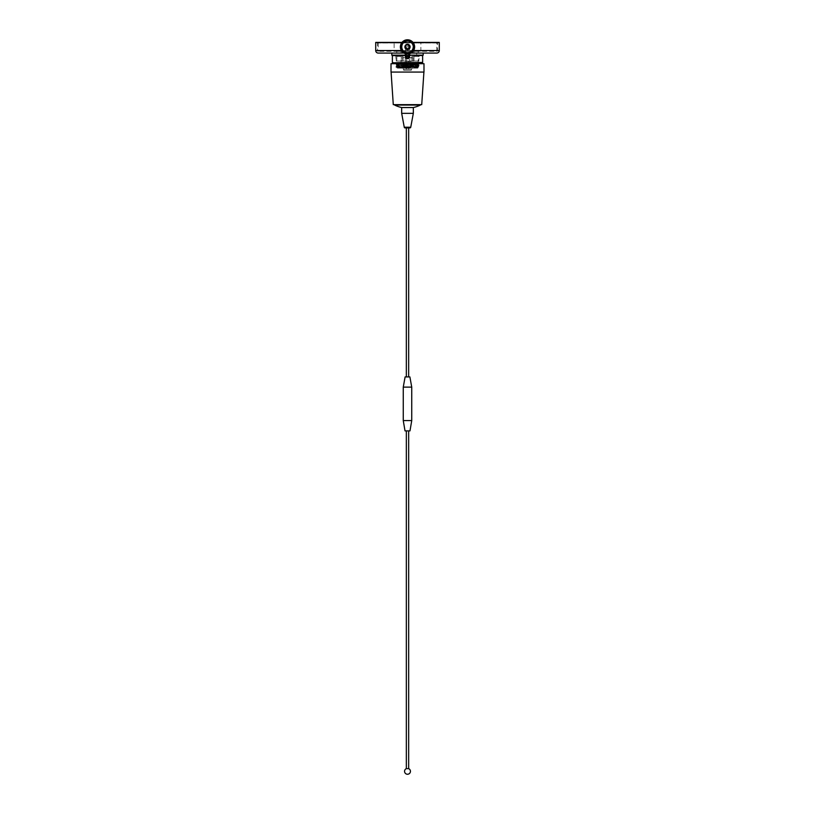 <?xml version="1.0" encoding="UTF-8"?>
<svg xmlns="http://www.w3.org/2000/svg" width="815" height="815" viewBox="0 0 815 815"><rect width="100%" height="100%" fill="white"/><g stroke="black" fill="none" stroke-linecap="round" stroke-linejoin="round"><path stroke-width="0.61" stroke-dasharray="4.08 3.06" d="M391.811 53.067L423.189 53.067M436.779 42.95L378.221 42.95L436.779 42.95L436.779 51.314L378.221 51.314L436.779 51.314A0.754 0.754 0 0 0 437.533 50.561L437.533 42.614L377.467 42.614L437.533 42.614M378.221 42.95L378.221 51.314A0.754 0.754 0 0 1 377.467 50.561L377.467 42.614M400.97 51.314L396.793 51.314L400.97 51.314L400.97 53.067L396.793 53.067L400.97 53.067M396.793 51.314L396.793 53.067M418.207 51.314L414.03 51.314L418.207 51.314L418.207 53.067L414.03 53.067L418.207 53.067M414.03 51.314L414.03 53.067M413.174 42.614L401.826 42.614L413.174 42.614M411.076 53.067L403.924 53.067M402.06 53.067L412.94 53.067L402.06 53.067L402.06 51.314L402.06 53.067M412.94 51.314L412.94 53.067L412.94 51.314L402.06 51.314L412.94 51.314M375.715 42.614L439.285 42.614L375.715 42.614M396.416 63.692L418.584 63.692L396.416 63.692L396.416 62.857L418.584 62.857L396.416 62.857M418.584 63.692L418.584 62.857M422.557 63.692L392.443 63.692L422.557 63.692M392.443 62.857L422.557 62.857M394.114 51.314L420.886 51.314L394.114 51.314L394.114 42.95L420.886 42.95L394.114 42.95M420.886 51.314L420.886 42.95M413.011 42.4L401.989 42.4M375.715 42.4L439.285 42.4M403.231 69.214L411.769 69.214L403.231 69.214L403.231 68.134L411.769 68.134L403.231 68.134M411.769 69.214L411.769 68.134M408.529 58.68L406.471 58.68L408.529 58.68L408.529 69.214L406.471 69.214L408.529 69.214M406.471 58.68L406.471 69.214M409.925 68.134L405.075 68.134L409.925 68.134L409.925 61.186L405.075 61.186L409.925 61.186M405.075 68.134L405.075 61.186M409.762 61.186L405.238 61.186L409.762 61.186L409.762 58.68L405.238 58.68L409.762 58.68M405.238 61.186L405.238 58.68M407.5 44.845A2.068 2.068 0 0 0 405.432 46.913A2.068 2.068 0 0 0 407.5 48.981A2.068 2.068 0 0 0 409.568 46.913A2.068 2.068 0 0 0 407.5 44.845A2.068 2.068 0 0 0 405.432 46.913A2.068 2.068 0 0 0 407.5 48.981A2.068 2.068 0 0 0 409.568 46.913A2.068 2.068 0 0 0 407.5 44.845A2.068 2.068 0 0 1 409.568 46.913A2.068 2.068 0 0 1 407.5 48.981M409.436 55.532A2.068 2.068 0 0 0 405.564 55.532A2.068 2.068 0 0 1 407.5 54.198M403.731 70.304L411.269 70.304L403.731 70.304L403.731 69.214L411.269 69.214L403.731 69.214M411.269 70.304L411.269 69.214M408.549 69.214L406.451 69.214L408.549 69.214L408.672 58.374M407.5 58.344L408.549 58.059A2.068 2.068 0 0 0 407.5 54.198A2.068 2.068 0 0 0 406.451 58.059L406.451 57.508L408.549 57.508L406.451 57.508M406.451 69.214L406.451 58.436M422.639 62.439L392.361 62.439M392.361 55.583L422.639 55.583M407.51 63.356L407.49 62.195L407.5 62.857L392.779 62.857L422.221 62.857L402.141 62.857L407.51 63.356C392.392 63.55 392.392 63.743 407.5 63.937C422.608 64.13 422.608 64.324 407.5 64.528C392.392 64.721 392.392 64.915 407.5 65.108C422.608 65.302 422.608 65.495 407.5 65.699C392.392 65.893 392.392 66.086 407.5 66.28C422.608 66.473 422.608 66.667 407.5 66.871L395.907 67.075L418.747 67.421L396.752 67.788L395.907 67.075L396.62 66.575L418.39 67.166L396.752 67.788L407.5 66.881C422.608 66.687 422.608 66.494 407.5 66.3C392.392 66.107 392.392 65.903 407.5 65.709C392.392 65.893 392.392 66.086 407.5 66.28C422.608 66.473 422.608 66.667 407.5 66.871C422.608 66.687 422.608 66.494 407.5 66.3C392.392 66.107 392.392 65.903 407.5 65.709C422.608 65.516 422.608 65.322 407.5 65.129C392.392 64.935 392.392 64.731 407.5 64.538C392.392 64.721 392.392 64.915 407.5 65.108C422.608 65.302 422.608 65.495 407.5 65.699C422.608 65.516 422.608 65.322 407.5 65.129C392.392 64.935 392.392 64.731 407.5 64.538C422.608 64.344 422.608 64.151 407.5 63.957C392.392 63.764 392.392 63.56 407.5 63.366C392.392 63.55 392.392 63.743 407.5 63.937C422.608 64.13 422.608 64.324 407.5 64.528C422.608 64.344 422.608 64.151 407.5 63.957C392.392 63.764 392.392 63.56 407.5 63.366C420.968 63.203 422.506 63.03 412.105 62.857L419.216 62.857M409.13 58.038L413.888 57.671L409.456 57.671L413.888 57.671L413.888 61.023L413.888 57.671L409.028 57.671M406.512 58.466L408.121 58.599M407.5 61.349L412.94 61.349L407.5 61.349M405.972 57.671L401.112 57.671L401.112 61.023L418.767 61.023L396.233 61.023L395.784 56.418L396.233 61.023L403.109 61.023L403.109 57.671L405.544 57.671L401.112 57.671L401.112 61.023L398.922 61.023L403.109 61.023L403.109 57.671L402.508 57.671L403.109 57.671L403.109 56.418L396.233 56.418L403.109 56.418M405.096 55.165L422.221 55.165L395.784 55.165L405.096 55.165L405.544 57.671L403.109 57.671M396.233 61.023L398.922 61.023L396.233 61.023M416.078 56.418L411.891 56.418L418.767 56.418L418.767 61.023L419.216 56.418L416.078 56.418M413.888 61.023L418.767 61.023L411.891 61.023L411.891 57.671L411.891 61.023L413.888 61.023M395.795 63.662L396.62 63.061L418.39 63.651L396.61 64.242L418.39 64.823L396.61 65.414L418.39 65.995L396.62 66.575L395.784 66.005L396.62 65.404L395.784 64.833L396.62 64.232L395.795 63.662M402.895 66.962L401.978 66.962M419.205 63.081L418.38 64.833L419.216 65.424L418.38 66.005L419.216 66.585L418.044 68.134L396.956 68.134L418.044 68.134M405.116 61.349L405.116 67.462L409.884 67.462L405.116 67.462L404.444 68.134L410.556 68.134L404.444 68.134M398.922 56.418L401.021 56.418L398.922 56.418M398.922 64.782L401.021 64.782L398.922 64.782M416.078 64.782L413.979 64.782L416.078 64.782M409.884 61.349L409.884 67.462L410.556 68.134M409.568 55.165L398.301 55.165L398.301 53.067L416.699 53.067L398.301 53.067M416.699 55.165L416.699 53.067M398.301 55.165L405.432 55.165M405.748 55.165C406.919 53.892 408.081 53.892 409.252 55.165C408.081 53.892 406.919 53.892 405.748 55.165M391.811 55.165L423.189 55.165M408.549 58.059L408.549 57.508M409.456 57.671L409.904 55.165M395.122 62.49L407.51 62.786L395.784 62.49L407.49 62.195L395.122 62.49L402.141 62.857M407.5 62.775L396.62 63.061L395.795 62.49M406.665 57.508L406.665 55.828L408.335 55.828L408.335 57.508M406.665 55.828L408.335 55.828M409.965 48.482A2.924 2.924 0 0 0 409.069 44.448A2.924 2.924 0 0 0 405.035 45.345A2.924 2.924 0 0 0 405.931 49.379A2.924 2.924 0 0 0 409.965 48.482A2.924 2.924 0 0 0 409.069 44.448A2.924 2.924 0 0 0 405.035 45.345A2.924 2.924 0 0 0 405.931 49.379A2.924 2.924 0 0 0 409.965 48.482A2.924 2.924 0 0 0 409.069 44.448A2.924 2.924 0 0 0 405.035 45.345M405.605 45.711A2.251 2.251 0 0 0 406.288 48.808A2.251 2.251 0 0 0 409.395 48.126A2.251 2.251 0 0 0 408.712 45.019A2.251 2.251 0 0 0 405.605 45.711A2.251 2.251 0 0 0 406.288 48.808A2.251 2.251 0 0 0 409.395 48.126A2.251 2.251 0 0 0 408.712 45.019A2.251 2.251 0 0 0 405.605 45.711A2.251 2.251 0 0 1 408.712 45.019A2.251 2.251 0 0 1 409.395 48.126M409.731 46.913A2.231 2.231 0 0 0 407.5 44.682A2.231 2.231 0 0 0 405.269 46.913A2.231 2.231 0 0 0 407.5 49.145A2.231 2.231 0 0 0 409.731 46.913A2.231 2.231 0 0 0 407.5 44.682A2.231 2.231 0 0 0 405.269 46.913A2.231 2.231 0 0 0 407.5 49.145A2.231 2.231 0 0 0 409.731 46.913M404.739 46.913A2.761 2.761 0 0 0 407.5 49.674A2.761 2.761 0 0 0 410.261 46.913A2.761 2.761 0 0 0 407.5 44.153A2.761 2.761 0 0 0 404.739 46.913A2.761 2.761 0 0 0 407.5 49.674A2.761 2.761 0 0 0 410.261 46.913A2.761 2.761 0 0 0 407.5 44.153A2.761 2.761 0 0 0 404.739 46.913M409.354 47.515L409.334 47.586A1.956 1.956 0 0 1 409.008 48.146L409.456 46.985A1.956 1.956 0 0 1 409.425 47.239A1.956 1.956 0 0 0 409.446 47.005L409.456 46.852A1.956 1.956 0 0 0 409.415 46.557A1.956 1.956 0 0 1 409.446 46.832L409.456 46.913A1.956 1.956 0 0 1 407.5 48.869A1.956 1.956 0 0 1 405.544 46.913A1.956 1.956 0 0 1 407.5 44.957A1.956 1.956 0 0 1 409.456 46.913L409.446 47.036A1.956 1.956 0 0 1 409.436 47.189L409.232 47.82A1.956 1.956 0 0 1 409.15 47.953L408.712 48.442A1.956 1.956 0 0 1 408.59 48.533L407.989 48.808A1.956 1.956 0 0 1 407.836 48.839L407.174 48.839A1.956 1.956 0 0 1 407.031 48.808L406.42 48.543A1.956 1.956 0 0 1 406.298 48.452L405.87 47.993A1.956 1.956 0 0 1 405.758 47.79L405.564 47.209A1.956 1.956 0 0 1 405.554 47.046L405.615 46.394A1.956 1.956 0 0 1 405.666 46.251L405.992 45.671A1.956 1.956 0 0 1 406.094 45.559L406.624 45.171A1.956 1.956 0 0 1 406.767 45.1L407.419 44.968A1.956 1.956 0 0 1 407.571 44.968L408.213 45.1A1.956 1.956 0 0 1 408.356 45.161L408.896 45.548A1.956 1.956 0 0 1 408.998 45.66L409.334 46.231A1.956 1.956 0 0 1 409.375 46.374L409.446 46.791A1.956 1.956 0 0 1 409.385 47.423L409.395 47.372A1.956 1.956 0 0 1 409.313 47.627L409.313 47.627A1.956 1.956 0 0 0 409.395 47.372L409.262 47.27M408.967 46.913A1.467 1.467 0 0 1 407.5 48.38A1.467 1.467 0 0 1 406.033 46.913A1.467 1.467 0 0 1 407.5 45.446A1.467 1.467 0 0 1 408.967 46.913M408.855 48.126L409.008 48.156A1.956 1.956 0 0 1 408.865 48.309L409.252 47.769A1.956 1.956 0 0 1 409.13 47.993L409.13 47.993A1.956 1.956 0 0 0 409.242 47.79L408.967 47.963M408.753 48.411A1.956 1.956 0 0 1 408.549 48.564L408.865 48.309A1.956 1.956 0 0 1 408.376 48.656L408.549 48.564A1.956 1.956 0 0 0 408.743 48.421L408.743 48.421M408.04 48.788A1.956 1.956 0 0 1 407.785 48.849L408.223 48.727A1.956 1.956 0 0 1 407.592 48.869L408.183 48.747A1.956 1.956 0 0 0 408.437 48.625A1.956 1.956 0 0 1 408.183 48.747L407.653 48.859A1.956 1.956 0 0 1 406.797 48.737L407.429 48.869M406.838 48.747A1.956 1.956 0 0 1 406.593 48.645L406.644 48.666A1.956 1.956 0 0 1 406.115 48.289L406.593 48.645A1.956 1.956 0 0 0 406.848 48.757L406.838 48.747M405.646 47.525L406.002 48.167A1.956 1.956 0 0 1 405.554 46.801L405.626 47.453M405.575 47.25A1.956 1.956 0 0 1 405.554 47.005L405.544 46.863A1.956 1.956 0 0 1 405.768 46.017L405.564 46.638M405.697 46.852L405.544 46.863A1.956 1.956 0 0 1 405.575 46.577L405.738 46.078A1.956 1.956 0 0 1 405.88 45.823L405.992 45.671A1.956 1.956 0 0 1 406.135 45.528L406.227 45.436A1.956 1.956 0 0 1 407.001 45.029L406.603 45.182A1.956 1.956 0 0 1 406.817 45.09L406.767 45.1A1.956 1.956 0 0 0 406.603 45.182L406.93 45.212M407.887 45.151L407.969 45.019A1.956 1.956 0 0 1 408.57 45.283L407.5 45.11A1.762 1.762 0 0 1 409.262 46.913A1.762 1.762 0 0 1 407.5 48.676L407.653 48.859A1.956 1.956 0 0 1 407.357 48.859L407.001 48.798A1.956 1.956 0 0 0 407.205 48.849L407.103 48.829M408.57 45.467L408.702 45.375A1.956 1.956 0 0 1 409.14 45.854L408.356 45.161A1.956 1.956 0 0 0 408.183 45.09L408.04 45.039A1.956 1.956 0 0 0 407.755 44.978L407.622 44.968A1.956 1.956 0 0 0 407.388 44.968L407.368 44.968A1.956 1.956 0 0 1 407.622 44.968L407.174 44.988A1.956 1.956 0 0 1 407.816 44.988L407.5 45.11A1.762 1.762 0 0 1 409.262 46.913A1.762 1.762 0 0 1 407.5 48.676L407.296 48.706M413.297 46.913A5.797 5.797 0 0 1 407.5 52.71A5.797 5.797 0 0 1 401.703 46.913A5.797 5.797 0 0 1 407.5 41.117A5.797 5.797 0 0 1 413.297 46.913A5.797 5.797 0 0 1 407.5 52.71A5.797 5.797 0 0 1 401.703 46.913A5.797 5.797 0 0 1 407.5 41.117A5.797 5.797 0 0 1 413.297 46.913A5.797 5.797 0 0 1 407.5 52.71A5.797 5.797 0 0 1 401.703 46.913A5.797 5.797 0 0 1 407.5 41.117A5.797 5.797 0 0 1 413.297 46.913A5.797 5.797 0 0 1 407.5 52.71A5.797 5.797 0 0 1 401.703 46.913A5.797 5.797 0 0 1 407.5 41.117A5.797 5.797 0 0 1 413.297 46.913A5.797 5.797 0 0 1 407.5 52.71A5.797 5.797 0 0 1 401.703 46.913A5.797 5.797 0 0 1 407.5 41.117A5.797 5.797 0 0 1 413.297 46.913A5.797 5.797 0 0 1 407.5 52.71A5.797 5.797 0 0 1 401.703 46.913A5.797 5.797 0 0 1 407.5 41.117A5.797 5.797 0 0 1 413.297 46.913A5.797 5.797 0 0 1 407.5 52.71A5.797 5.797 0 0 1 401.703 46.913A5.797 5.797 0 0 1 407.5 41.117A5.797 5.797 0 0 1 413.297 46.913M414.142 46.913A6.642 6.642 0 0 1 407.5 53.556A6.642 6.642 0 0 1 400.858 46.913A6.642 6.642 0 0 1 407.5 40.271A6.642 6.642 0 0 1 414.142 46.913A6.642 6.642 0 0 1 407.5 53.556A6.642 6.642 0 0 1 400.858 46.913A6.642 6.642 0 0 1 407.5 40.271A6.642 6.642 0 0 1 414.142 46.913A6.642 6.642 0 0 1 407.5 53.556A6.642 6.642 0 0 1 400.858 46.913A6.642 6.642 0 0 1 407.5 40.271A6.642 6.642 0 0 1 414.142 46.913A6.642 6.642 0 0 1 407.5 53.556A6.642 6.642 0 0 1 400.858 46.913A6.642 6.642 0 0 1 407.5 40.271A6.642 6.642 0 0 1 414.142 46.913M414.04 46.913A6.54 6.54 0 0 1 407.5 53.454A6.54 6.54 0 0 1 400.96 46.913A6.54 6.54 0 0 1 407.5 40.383A6.54 6.54 0 0 1 414.04 46.913A6.54 6.54 0 0 1 407.5 53.454A6.54 6.54 0 0 1 400.96 46.913A6.54 6.54 0 0 1 407.5 40.383A6.54 6.54 0 0 1 414.04 46.913A6.54 6.54 0 0 1 407.5 53.454A6.54 6.54 0 0 1 400.96 46.913A6.54 6.54 0 0 1 407.5 40.383A6.54 6.54 0 0 1 414.04 46.913M414.621 46.913A7.121 7.121 0 0 1 407.5 54.035A7.121 7.121 0 0 1 400.379 46.913A7.121 7.121 0 0 1 407.5 39.792A7.121 7.121 0 0 1 414.621 46.913M413.276 46.913A5.776 5.776 0 0 1 407.5 52.69A5.776 5.776 0 0 1 401.724 46.913A5.776 5.776 0 0 1 407.5 41.137A5.776 5.776 0 0 1 413.276 46.913C410.424 57.366 401.449 51.854 401.724 46.913C401.449 41.973 410.424 36.461 413.276 46.913M412.971 46.913A5.471 5.471 0 0 1 407.5 52.384A5.471 5.471 0 0 1 402.029 46.913A5.471 5.471 0 0 1 407.5 41.453A5.471 5.471 0 0 1 412.971 46.913M409.232 46.007A1.956 1.956 0 0 1 409.425 46.618L409.222 45.997M409.191 45.935L409.12 45.823A1.956 1.956 0 0 1 409.252 46.048L409.313 46.2A1.956 1.956 0 0 1 409.385 46.424L409.262 46.526M408.641 45.334L409.11 45.803A1.956 1.956 0 0 1 409.252 46.058L409.15 46.2M406.654 48.503L407.368 48.706M406.053 48.228L405.676 47.596M407.5 48.737L407.51 48.717A1.762 1.762 0 0 1 405.738 46.913A1.762 1.762 0 0 1 407.5 45.151L407.775 44.978A1.956 1.956 0 0 1 408.02 45.029M407.51 48.869L407.5 48.717A1.762 1.762 0 0 1 405.738 46.913A1.762 1.762 0 0 1 407.5 45.151L407.673 45.12M409.436 46.7L409.12 46.129M407.255 45.131L406.614 45.345M407.235 44.978L407.235 44.978A1.956 1.956 0 0 0 406.94 45.039L406.227 45.436A1.956 1.956 0 0 1 406.471 45.253M409.293 46.73L409.252 47.341M408.234 48.564L407.704 48.706M406.767 45.1L406.96 45.039A1.956 1.956 0 0 1 407.215 44.988L407.419 44.968M406.339 430.88L408.661 430.88L406.339 430.88M408.661 768.637L406.339 768.637M409.986 430.88L405.014 430.88M409.894 376.917L405.106 376.917M406.339 376.917L408.661 376.917L406.339 376.917M408.661 127.904L406.339 127.904M409.914 127.904L405.086 127.904M394.654 104.646L420.346 104.646L394.654 104.646M421.722 104.646L393.278 104.646M391.088 72.066L423.912 72.066L391.088 72.066M423.983 72.066L391.017 72.066M423.983 63.692L391.017 63.692M420.346 105.064L394.654 105.064M413.327 107.549L401.673 107.549M413.327 113.346L401.673 113.346M410.74 127.222L404.26 127.222M411.738 387.125L403.262 387.125M411.738 420.591L403.262 420.591M375.715 50.561L439.285 50.561M437.533 50.561L377.467 50.561L437.533 50.561M413.613 50.561L401.388 50.561M407.5 46.781A2.068 1.467 0 0 0 405.432 48.238A2.068 1.467 0 0 0 407.5 49.705A2.068 1.467 0 0 0 409.568 48.238A2.068 1.467 0 0 0 407.5 46.781M409.568 55.002A2.068 1.467 0 0 0 407.5 53.535A2.068 1.467 0 0 0 405.432 55.002M409.762 48.35A2.679 2.679 0 0 0 408.936 44.662A2.679 2.679 0 0 0 405.238 45.477A2.679 2.679 0 0 0 406.064 49.175A2.679 2.679 0 0 0 409.762 48.35M409.568 46.913L409.568 48.238A2.496 2.496 0 0 0 408.845 44.815A2.496 2.496 0 0 0 405.401 45.579A2.496 2.496 0 0 0 406.155 49.012A2.496 2.496 0 0 0 409.599 48.258L409.568 53.729M405.432 53.729L405.432 46.913M412.94 61.349L412.94 57.671M395.784 56.418L395.784 55.165M411.891 57.671L411.891 56.418M396.834 56.418L396.834 64.782L398.922 66.035L401.021 64.782L401.021 56.418M413.979 56.418L413.979 64.782L416.078 66.035L418.166 64.782L418.166 56.418M402.06 61.349L402.06 57.671M419.216 56.418L419.216 55.165"/><path stroke-width="1.22" d="M403.924 53.067L378.221 53.067L391.811 53.067L391.811 55.165L405.432 55.165M409.568 55.165L423.189 55.165L423.189 53.067L436.779 53.067A2.506 2.506 0 0 0 439.285 50.561L439.285 42.614L413.174 42.614L439.285 42.4L413.011 42.4M378.221 53.067A2.506 2.506 0 0 1 375.715 50.561L375.715 42.4L401.989 42.4M401.826 42.614L375.715 42.614L401.826 42.614M436.779 53.067L411.076 53.067M422.557 63.692L422.557 62.857L392.443 62.857L392.443 63.692M406.451 58.436L407.5 58.344A2.068 2.068 0 0 0 409.436 55.532M408.121 58.599L408.549 58.059M392.779 62.857L422.639 62.439L422.639 55.583L409.904 55.165M409.904 55.583L407.5 58.68L405.096 55.583L392.361 55.583L392.361 62.439M407.5 58.68L405.605 57.753M405.564 55.532A2.068 2.068 0 0 0 407.5 58.344A2.068 2.068 0 0 1 405.564 55.532M413.297 46.913A5.797 5.797 0 0 1 407.5 52.71A5.797 5.797 0 0 1 401.703 46.913A5.797 5.797 0 0 1 407.5 41.117A5.797 5.797 0 0 1 413.297 46.913M414.142 46.913A6.642 6.642 0 0 1 407.5 53.556A6.642 6.642 0 0 1 400.858 46.913A6.642 6.642 0 0 1 407.5 40.271A6.642 6.642 0 0 1 414.142 46.913M414.621 46.913A7.121 7.121 0 0 1 407.5 54.035A7.121 7.121 0 0 1 400.379 46.913A7.121 7.121 0 0 1 407.5 39.792A7.121 7.121 0 0 1 414.621 46.913M406.339 430.88L406.339 768.637L408.661 768.637L408.661 430.88M403.262 420.591L405.014 430.88L409.986 430.88L411.738 420.591L411.738 387.125L403.262 387.125L403.262 420.591L411.738 420.591M403.262 387.125L405.106 376.917L409.894 376.917L411.738 387.125M408.661 376.917L408.661 127.904L409.935 127.904A0.815 0.815 0 0 0 410.74 127.222L413.327 113.346L413.327 107.549A31.164 31.164 0 0 0 420.346 105.064L420.346 104.646M406.339 376.917L406.339 127.904L405.065 127.904A0.815 0.815 0 0 1 404.26 127.222L410.74 127.222M405.086 127.904L409.914 127.904A0.815 0.815 0 0 0 409.935 127.904L405.065 127.904A0.815 0.815 0 0 0 405.086 127.904M404.26 127.222L401.673 113.346L413.327 113.346M401.673 113.346L401.673 107.549L413.327 107.549M401.673 107.549A31.164 31.164 0 0 1 394.654 105.064L420.346 105.064M391.088 72.066L393.278 104.646L421.722 104.646L423.912 72.066M391.017 72.066L423.983 72.066L423.983 63.692L391.017 63.692L391.017 72.066M439.285 50.561L413.613 50.561M401.388 50.561L375.715 50.561M405.432 53.729L405.432 55.002A2.068 1.467 0 0 0 407.5 56.469A2.068 1.467 0 0 0 409.568 55.002L409.568 56.276M409.568 53.729L409.568 55.002M405.432 55.002L405.432 56.276M406.339 768.637A2.924 2.924 0 0 0 407.5 774.25A2.924 2.924 0 0 0 408.661 768.637"/></g></svg>
